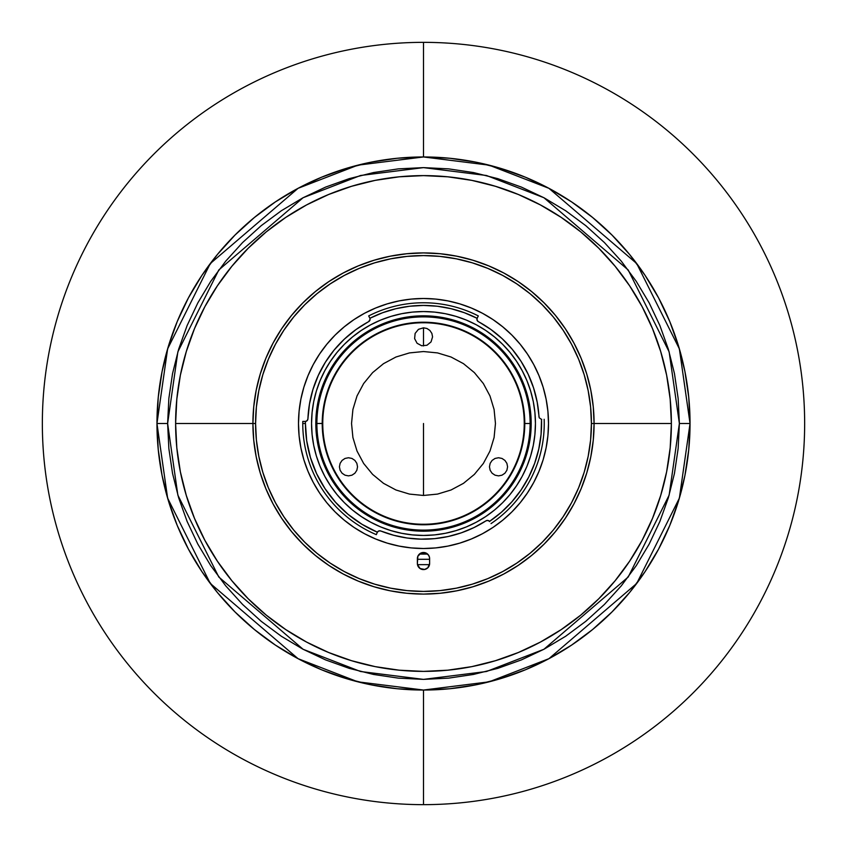 <?xml version="1.0" encoding="UTF-8"?>
<svg xmlns="http://www.w3.org/2000/svg" width="847" height="847" viewBox="0 0 847 847"><rect width="100%" height="100%" fill="white"/><g stroke="black" fill="none" stroke-linecap="round" stroke-linejoin="round"><path stroke-width="1.27" d="M423.5 423.5L423.5 495.463L423.5 423.5M423.5 327.81L423.5 345.936L423.5 327.81L426.973 328.498L429.905 330.468L431.875 333.411L432.563 336.873L431.038 341.913L426.973 345.248L421.732 345.767L417.095 343.279L414.617 338.641L415.125 333.411L418.46 329.335L423.5 327.81M423.5 804.65A381.15 381.15 0 0 1 42.35 423.5A381.15 381.15 0 0 1 423.5 42.35A381.15 381.15 0 0 0 42.35 423.5A381.15 381.15 0 0 0 423.5 804.65L423.5 690.04L449.63 688.759L475.495 684.916L500.873 678.563L525.5 669.755L549.142 658.564L571.577 645.118L592.593 629.533L611.968 611.968L629.533 592.593L645.118 571.577L658.564 549.142L669.755 525.5L678.563 500.873L684.916 475.495L688.759 449.63L690.04 423.5L688.759 397.37L684.916 371.505L678.563 346.127L669.755 321.5L658.564 297.858L645.118 275.423L629.533 254.407L611.968 235.032L592.593 217.467L571.577 201.882L549.142 188.436L525.5 177.245L500.873 168.437L475.495 162.084L449.63 158.241L423.5 156.96L423.5 42.35L423.5 156.96L397.37 158.241L371.505 162.084L346.127 168.437L321.5 177.245L297.858 188.436L275.423 201.882L254.407 217.467L235.032 235.032L217.467 254.407L201.882 275.423L188.436 297.858L177.245 321.5L168.437 346.127L162.084 371.505L158.241 397.37L156.96 423.5L158.241 449.63L162.084 475.495L168.437 500.873L177.245 525.5L188.436 549.142L201.882 571.577L217.467 592.593L235.032 611.968L254.407 629.533L275.423 645.118L297.858 658.564L321.5 669.755L346.127 678.563L371.505 684.916L397.37 688.759L423.5 690.04L423.5 804.65A381.15 381.15 0 0 0 804.65 423.5A381.15 381.15 0 0 0 423.5 42.35A381.15 381.15 0 0 1 804.65 423.5A381.15 381.15 0 0 1 423.5 804.65M175.615 423.5A247.885 247.885 0 0 1 423.5 175.615A247.885 247.885 0 0 1 671.385 423.5A247.885 247.885 0 0 0 423.5 175.615A247.885 247.885 0 0 0 175.615 423.5L252.914 423.5L175.615 423.5A247.885 247.885 0 0 0 423.5 671.385A247.885 247.885 0 0 0 671.385 423.5L594.086 423.5L671.385 423.5A247.885 247.885 0 0 1 423.5 671.385A247.885 247.885 0 0 1 175.615 423.5L176.811 447.798L180.379 471.864L186.298 495.453L194.492 518.364L204.889 540.354L217.393 561.212L231.887 580.756L248.224 598.776L266.244 615.113L285.788 629.607L306.646 642.111L328.636 652.508L351.547 660.702L375.136 666.621L399.202 670.189L423.5 671.385L447.798 670.189L471.864 666.621L495.453 660.702L518.364 652.508L540.354 642.111L561.212 629.607L580.756 615.113L598.776 598.776L615.113 580.756L629.607 561.212L642.111 540.354L652.508 518.364L660.702 495.453L666.621 471.864L670.189 447.798L671.385 423.5L670.189 399.202L666.621 375.136L660.702 351.547L652.508 328.636L642.111 306.646L629.607 285.788L615.113 266.244L598.776 248.224L580.756 231.887L561.212 217.393L540.354 204.889L518.364 194.492L495.453 186.298L471.864 180.379L447.798 176.811L423.5 175.615L399.202 176.811L375.136 180.379L351.547 186.298L328.636 194.492L306.646 204.889L285.788 217.393L266.244 231.887L248.224 248.224L231.887 266.244L217.393 285.788L204.889 306.646L194.492 328.636L186.298 351.547L180.379 375.136L176.811 399.202L175.615 423.5M322.749 423.5A100.751 100.751 0 0 1 423.5 322.749A100.751 100.751 0 0 1 524.251 423.5A100.751 100.751 0 0 1 423.5 524.251A100.751 100.751 0 0 1 322.749 423.5M322.22 423.436L316.884 423.5A106.616 106.616 0 0 1 423.5 316.884A106.616 106.616 0 0 1 530.116 423.5A106.616 106.616 0 0 1 423.5 530.116A106.616 106.616 0 0 1 316.884 423.5L322.22 423.5A101.28 101.28 0 0 0 423.5 524.78A101.28 101.28 0 0 0 524.78 423.5L530.116 423.5L524.78 423.5A101.28 101.28 0 0 1 423.5 524.78A101.28 101.28 0 0 1 322.22 423.5L322.22 423.564M524.293 413.569L520.429 394.099L517.072 384.739M501.795 359.244L487.756 345.205M471.26 334.184L452.901 326.571L433.431 322.707M413.569 322.707L394.099 326.571L384.739 329.928M359.244 345.205L345.205 359.244M334.184 375.74L326.571 394.099L322.707 413.569M322.707 433.431L326.571 452.901L329.928 462.261M345.205 487.756L359.244 501.795M375.74 512.816L394.099 520.429L413.569 524.293M433.431 524.293L452.901 520.429L462.261 517.072M487.756 501.795L501.795 487.756M512.816 471.26L520.429 452.901L524.293 433.431M339.414 466.813L340.113 463.341L342.072 460.408L345.015 458.439L348.477 457.751L351.95 458.439L354.893 460.408L356.852 463.341L357.54 466.813L356.852 470.276L354.893 473.219L351.95 475.188L348.477 475.876L345.015 475.188L342.072 473.219L340.113 470.276L339.414 466.813M489.46 466.813L490.148 463.341L492.107 460.408L495.05 458.439L498.523 457.751L501.985 458.439L504.928 460.408L506.887 463.341L507.586 466.813L506.887 470.276L504.928 473.219L501.985 475.188L498.523 475.876L495.05 475.188L492.107 473.219L490.148 470.276L489.46 466.813M351.537 423.5L352.913 409.461L357.011 395.962L363.659 383.522L372.616 372.616L383.522 363.659L395.962 357.011L409.461 352.913L423.5 351.537L437.539 352.913L451.038 357.011L463.478 363.659L474.384 372.616L483.341 383.522L489.99 395.962L494.087 409.461L495.463 423.5L494.087 437.539L489.99 451.038L483.341 463.478L474.384 474.384L463.478 483.341L451.038 489.99L437.539 494.087L423.5 495.463L409.461 494.087L395.962 489.99L383.522 483.341L372.616 474.384L363.659 463.478L357.011 451.038L352.913 437.539L351.537 423.5M322.22 423.5A101.28 101.28 0 0 1 423.5 322.22A101.28 101.28 0 0 1 524.78 423.5A101.28 101.28 0 0 0 423.5 322.22A101.28 101.28 0 0 0 322.22 423.5M690.04 423.5A266.54 266.54 0 0 1 423.5 690.04A266.54 266.54 0 0 1 156.96 423.5L167.621 498.131L210.268 583.424L298.07 658.68L357.889 681.835L423.5 690.04L489.111 681.835L548.93 658.68L636.732 583.424L679.379 498.131L690.04 423.5L679.379 423.5L669.141 495.146L628.199 577.029L543.912 649.278L486.485 671.502L423.5 679.379L360.515 671.502L303.088 649.278L218.801 577.029L177.859 495.146L167.621 423.5L156.96 423.5L167.621 423.5L168.86 398.418L172.544 373.58L178.643 349.218L187.102 325.576L197.838 302.877L210.744 281.342L225.704 261.172L242.57 242.57L261.172 225.704L281.342 210.744L302.877 197.838L325.576 187.102L349.218 178.643L373.58 172.544L398.418 168.86L423.5 167.621L448.582 168.86L473.42 172.544L497.782 178.643L521.424 187.102L544.123 197.838L565.658 210.744L585.828 225.704L604.43 242.57L621.296 261.172L636.256 281.342L649.162 302.877L659.898 325.576L668.357 349.218L674.456 373.58L678.14 398.418L679.379 423.5L678.14 448.582L674.456 473.42L668.357 497.782L659.898 521.424L649.162 544.123L636.256 565.658L621.296 585.828L604.43 604.43L585.828 621.296L565.658 636.256L544.123 649.162L521.424 659.898L497.782 668.357L473.42 674.456L448.582 678.14L423.5 679.379L398.418 678.14L373.58 674.456L349.218 668.357L325.576 659.898L302.877 649.162L281.342 636.256L261.172 621.296L242.57 604.43L225.704 585.828L210.744 565.658L197.838 544.123L187.102 521.424L178.643 497.782L172.544 473.42L168.86 448.582L167.621 423.5L177.859 351.854L218.801 269.971L303.088 197.722L360.515 175.498L423.5 167.621L486.485 175.498L543.912 197.722L628.199 269.971L669.141 351.854L679.379 423.5L690.04 423.5L679.379 348.869L636.732 263.576L548.93 188.32L489.111 165.165L423.5 156.96L357.889 165.165L298.07 188.32L210.268 263.576L167.621 348.869L156.96 423.5L158.241 449.63L162.084 475.495L168.437 500.873L177.245 525.5L188.436 549.142L201.882 571.577L217.467 592.593L235.032 611.968L254.407 629.533L275.423 645.118L297.858 658.564L321.5 669.755L346.127 678.563L371.505 684.916L397.37 688.759L423.5 690.04L449.63 688.759L475.495 684.916L500.873 678.563L525.5 669.755L549.142 658.564L571.577 645.118L592.593 629.533L611.968 611.968L629.533 592.593L645.118 571.577L658.564 549.142L669.755 525.5L678.563 500.873L684.916 475.495L688.759 449.63L690.04 423.5L688.759 397.37L684.916 371.505L678.563 346.127L669.755 321.5L658.564 297.858L645.118 275.423L629.533 254.407L611.968 235.032L592.593 217.467L571.577 201.882L549.142 188.436L525.5 177.245L500.873 168.437L475.495 162.084L449.63 158.241L423.5 156.96L397.37 158.241L371.505 162.084L346.127 168.437L321.5 177.245L297.858 188.436L275.423 201.882L254.407 217.467L235.032 235.032L217.467 254.407L201.882 275.423L188.436 297.858L177.245 321.5L168.437 346.127L162.084 371.505L158.241 397.37L156.96 423.5A266.54 266.54 0 0 1 423.5 156.96A266.54 266.54 0 0 1 690.04 423.5M377.275 532.403L377.37 532.191A2.668 2.668 0 0 1 380.716 530.974A2.668 2.668 0 0 0 377.275 532.403L377.37 532.191A118.072 118.072 0 0 1 305.428 423.5L302.76 423.5A120.74 120.74 0 0 0 376.322 534.648L377.275 532.403L376.322 534.648A120.74 120.74 0 0 1 302.781 421.393L305.206 421.435A2.668 2.668 0 0 0 307.916 418.873A115.679 115.679 0 0 1 368.678 321.638L368.678 321.638A115.679 115.679 0 0 0 368.604 321.68M535.442 423.5A111.942 111.942 0 0 1 423.5 535.442A111.942 111.942 0 0 1 311.558 423.5A111.942 111.942 0 0 1 423.5 311.558A111.942 111.942 0 0 1 535.442 423.5L534.912 412.531L533.292 401.658L530.624 391.007L526.929 380.663L522.228 370.732L516.575 361.309L510.032 352.479L502.663 344.337L494.521 336.968L485.691 330.425L476.268 324.772L466.337 320.071L455.993 316.376L445.342 313.708L434.469 312.088L423.5 311.558L412.531 312.088L401.658 313.708L391.007 316.376L380.663 320.071L370.732 324.772L361.309 330.425L352.479 336.968L344.337 344.337L336.968 352.479L330.425 361.309L324.772 370.732L320.071 380.663L316.376 391.007L313.708 401.658L312.088 412.531L311.558 423.5L312.088 434.469L313.708 445.342L316.376 455.993L320.071 466.337L324.772 476.268L330.425 485.691L336.968 494.521L344.337 502.663L352.479 510.032L361.309 516.575L370.732 522.228L380.663 526.929L391.007 530.624L401.658 533.292L412.531 534.912L423.5 535.442L434.469 534.912L445.342 533.292L455.993 530.624L466.337 526.929L476.268 522.228L485.691 516.575L494.521 510.032L502.663 502.663L510.032 494.521L516.575 485.691L522.228 476.268L526.929 466.337L530.624 455.993L533.292 445.342L534.912 434.469L535.442 423.5M478.396 321.68A115.679 115.679 0 0 0 478.322 321.638A115.679 115.679 0 0 1 538.988 416.862L538.861 414.988M533.61 388.032A115.679 115.679 0 0 0 533.578 387.958L537.21 402.23A115.679 115.679 0 0 0 537.189 402.156M528.168 374.247A115.679 115.679 0 0 0 512.371 349.451L521.064 361.351L528.168 374.247L533.578 387.958M479.127 322.072L490.826 329.43L502.239 338.758A115.679 115.679 0 0 0 502.229 338.747L512.371 349.451M334.194 349.97A115.679 115.679 0 0 0 307.916 418.873L309.483 403.977L312.967 389.398L318.303 375.401L325.396 362.198L334.152 350.033L344.39 339.096L355.973 329.578A115.679 115.679 0 0 0 355.941 329.599L367.979 322.019M368.678 321.638L370.075 319.287A2.668 2.668 0 0 0 369.79 318.08L369.885 318.303A2.668 2.668 0 0 1 368.678 321.638A2.668 2.668 0 0 0 369.885 318.303A118.072 118.072 0 0 1 477.115 318.303L477.21 318.08A2.668 2.668 0 0 0 478.322 321.638A2.668 2.668 0 0 1 477.115 318.303L478.311 315.92A120.74 120.74 0 0 0 368.689 315.92A120.74 120.74 0 0 1 478.311 315.92M544.24 423.5A120.74 120.74 0 0 1 491.016 523.605A120.74 120.74 0 0 0 544.166 419.286A120.74 120.74 0 0 1 544.24 423.5M313.263 364.549A125.007 125.007 0 0 0 298.493 423.5A125.007 125.007 0 0 1 423.5 298.493A125.007 125.007 0 0 1 548.507 423.5A125.007 125.007 0 0 0 533.737 364.549M527.49 354.12A125.007 125.007 0 0 0 492.88 319.51M482.451 313.263A125.007 125.007 0 0 0 364.549 313.263M354.12 319.51A125.007 125.007 0 0 0 319.51 354.12M252.914 423.5L255.582 423.5A167.918 167.918 0 0 1 423.5 255.582A167.918 167.918 0 0 1 591.418 423.5L594.086 423.5A170.586 170.586 0 0 0 423.5 252.914A170.586 170.586 0 0 0 252.914 423.5A170.586 170.586 0 0 1 423.5 252.914A170.586 170.586 0 0 1 594.086 423.5L593.26 406.782L590.804 390.223L586.738 373.982L581.095 358.217L573.938 343.088L565.341 328.731L555.367 315.285L544.123 302.877L531.715 291.633L518.269 281.659L503.912 273.062L488.783 265.905L473.018 260.262L456.777 256.196L440.218 253.74L423.5 252.914L406.782 253.74L390.223 256.196L373.982 260.262L358.217 265.905L343.088 273.062L328.731 281.659L315.285 291.633L302.877 302.877L291.633 315.285L281.659 328.731L273.062 343.088L265.905 358.217L260.262 373.982L256.196 390.223L253.74 406.782L252.914 423.5L253.74 440.218L256.196 456.777L260.262 473.018L265.905 488.783L273.062 503.912L281.659 518.269L291.633 531.715L302.877 544.123L315.285 555.367L328.731 565.341L343.088 573.938L358.217 581.095L373.982 586.738L390.223 590.804L406.782 593.26L423.5 594.086L440.218 593.26L456.777 590.804L473.018 586.738L488.783 581.095L503.912 573.938L518.269 565.341L531.715 555.367L544.123 544.123L555.367 531.715L565.341 518.269L573.938 503.912L581.095 488.783L586.738 473.018L590.804 456.777L593.26 440.218L594.086 423.5A170.586 170.586 0 0 1 423.5 594.086A170.586 170.586 0 0 1 252.914 423.5A170.586 170.586 0 0 0 423.5 594.086A170.586 170.586 0 0 0 594.086 423.5L591.418 423.5A167.918 167.918 0 0 1 423.5 591.418A167.918 167.918 0 0 1 255.582 423.5L252.914 423.5M417.37 558.639A6.13 6.13 0 0 1 423.5 552.509A6.13 6.13 0 0 1 429.63 558.639A6.13 6.13 0 0 0 417.486 557.432A6.13 6.13 0 0 0 417.37 558.628L417.37 563.435A6.13 6.13 0 0 0 429.514 564.642A6.13 6.13 0 0 0 429.63 563.435A6.13 6.13 0 0 1 423.5 569.565A6.13 6.13 0 0 1 417.37 563.435L417.836 556.288L421.15 552.975L425.85 552.975L428.593 555.23L429.514 557.442L429.63 563.435L429.63 558.639M429.514 564.642L417.486 564.642L420.091 568.528L424.696 569.449L427.83 567.765L429.63 563.435M255.582 423.5L256.387 407.036L258.811 390.742L262.814 374.755L268.361 359.244L275.413 344.348L283.883 330.214L293.697 316.969L304.761 304.761L316.969 293.697L330.214 283.883L344.348 275.413L359.244 268.361L374.755 262.814L390.742 258.811L407.036 256.387L423.5 255.582L439.964 256.387L456.258 258.811L472.245 262.814L487.756 268.361L502.652 275.413L516.786 283.883L530.031 293.697L542.239 304.761L553.303 316.969L563.117 330.214L571.587 344.348L578.639 359.244L584.186 374.755L588.189 390.742L590.613 407.036L591.418 423.5L590.613 439.964L588.189 456.258L584.186 472.245L578.639 487.756L571.587 502.652L563.117 516.786L553.303 530.031L542.239 542.239L530.031 553.303L516.786 563.117L502.652 571.587L487.756 578.639L472.245 584.186L456.258 588.189L439.964 590.613L423.5 591.418L407.036 590.613L390.742 588.189L374.755 584.186L359.244 578.639L344.348 571.587L330.214 563.117L316.969 553.303L304.761 542.239L293.697 530.031L283.883 516.786L275.413 502.652L268.361 487.756L262.814 472.245L258.811 456.258L256.387 439.964L255.582 423.5M417.37 563.435L417.486 564.631M533.737 482.451A125.007 125.007 0 0 0 548.507 423.5A125.007 125.007 0 0 1 423.5 548.507A125.007 125.007 0 0 1 298.493 423.5A125.007 125.007 0 0 0 313.263 482.451M319.51 492.88A125.007 125.007 0 0 0 354.12 527.49M364.549 533.737A125.007 125.007 0 0 0 482.451 533.737M492.88 527.49A125.007 125.007 0 0 0 527.49 492.88M548.507 423.5L547.903 435.75L546.103 447.883L543.128 459.783L538.988 471.334L533.748 482.43L527.437 492.954L520.132 502.8L511.895 511.895L502.8 520.132L492.954 527.437L482.43 533.748L471.334 538.988L459.783 543.128L447.883 546.103L435.75 547.903L423.5 548.507L411.25 547.903L399.117 546.103L387.217 543.128L375.666 538.988L364.57 533.748L354.046 527.437L344.2 520.132L335.105 511.895L326.868 502.8L319.563 492.954L313.252 482.43L308.012 471.334L303.872 459.783L300.897 447.883L299.097 435.75L298.493 423.5L299.097 411.25L300.897 399.117L303.872 387.217L308.012 375.666L313.252 364.57L319.563 354.046L326.868 344.2L335.105 335.105L344.2 326.868L354.046 319.563L364.57 313.252L375.666 308.012L387.217 303.872L399.117 300.897L411.25 299.097L423.5 298.493L435.75 299.097L447.883 300.897L459.783 303.872L471.334 308.012L482.43 313.252L492.954 319.563L502.8 326.868L511.895 335.105L520.132 344.2L527.437 354.046L533.748 364.57L538.988 375.666L543.128 387.217L546.103 399.117L547.903 411.25L548.507 423.5M483.51 522.398L486.019 520.831A115.679 115.679 0 0 1 380.716 530.974A115.679 115.679 0 0 1 380.705 530.974L383.32 531.98M392.087 534.828L396.502 535.982M404.654 537.633L409.281 538.3M417.867 539.041L422.028 539.168M433.844 538.713L434.49 538.65A115.679 115.679 0 0 0 434.649 538.639M447.227 536.723L451.028 535.855M459.54 533.419L463.912 531.884M471.578 528.708L475.749 526.707M537.591 404.411L537.104 401.679M533.843 388.784L532.774 385.533M529.057 376.174L527.194 372.225M522.451 363.596L520.492 360.462M512.604 349.737L511.228 348.096M503.489 339.933L500.355 337.053M492.943 330.986L489.587 328.551M357.265 328.657L353.93 331.082M346.285 337.371L343.3 340.145M326.169 360.991L324.052 364.401M319.361 373.135L317.614 376.915M313.326 388.254L312.892 389.62M309.706 402.727L309.07 406.539M308.033 416.459L307.916 418.894A2.668 2.668 0 0 1 305.439 421.425L307.165 420.62L307.916 418.873M541.741 419.371L541.508 419.371A118.072 118.072 0 0 1 489.524 521.392L489.661 521.583A2.668 2.668 0 0 0 486.009 520.831A2.668 2.668 0 0 1 489.524 521.392L489.661 521.583M368.689 315.92L369.885 318.303L382.622 312.723L395.93 308.689L409.62 306.243L423.5 305.428L437.38 306.243L451.07 308.689L464.378 312.723L477.115 318.303L477.083 320.198L478.322 321.638M537.21 402.23L539.221 417.804L541.508 419.371L541.085 434.299L538.777 449.048L534.637 463.394L528.708 477.105L521.096 489.958L511.927 501.742L501.35 512.276L489.524 521.392L487.872 520.45L486.009 520.831L474.045 527.554L461.361 532.805L448.148 536.522L434.585 538.65L420.874 539.147L407.195 538.025L393.739 535.283L380.716 530.974A115.679 115.679 0 0 0 380.737 530.984L378.81 530.942L377.37 532.191L362.029 524.314L348.001 514.288L335.581 502.324L325.036 488.677L316.598 473.642L310.436 457.528L306.688 440.694L305.428 423.5A118.072 118.072 0 0 1 305.439 421.425L302.781 421.393A120.74 120.74 0 0 0 302.76 423.5L305.428 423.5A118.072 118.072 0 0 1 305.439 421.425L305.206 421.435M260.262 373.982L265.905 358.217L260.262 373.982M328.731 281.659L343.088 273.062L328.731 281.659M473.018 260.262L488.783 265.905L473.018 260.262M565.341 328.731L573.938 343.088L565.341 328.731M586.738 473.018L581.095 488.783L586.738 473.018M518.269 565.341L503.912 573.938L518.269 565.341M373.982 586.738L358.217 581.095L373.982 586.738M281.659 518.269L273.062 503.912L281.659 518.269M586.738 373.982L581.095 358.217M518.269 281.659L503.912 273.062M373.982 260.262L358.217 265.905M281.659 328.731L273.062 343.088M260.262 473.018L265.905 488.783M328.731 565.341L343.088 573.938M473.018 586.738L488.783 581.095M565.341 518.269L573.938 503.912M429.63 559.295L417.37 559.295M418.789 594.022L417.349 593.969L418.789 594.022M428.211 594.022L429.27 593.991M574.213 343.596L573.525 342.315M568.824 334.163L568.263 333.263M315.815 423.5L316.884 423.5L315.815 423.5A107.685 107.685 0 0 0 423.5 531.185A107.685 107.685 0 0 0 531.185 423.5A107.685 107.685 0 0 0 423.5 315.815A107.685 107.685 0 0 0 315.815 423.5L317.89 402.494L324.02 382.293L333.962 363.681L347.355 347.355L363.681 333.962L382.293 324.02L402.494 317.89L423.5 315.815L444.506 317.89L464.707 324.02L483.319 333.962L499.645 347.355L513.038 363.681L522.98 382.293L529.11 402.494L531.185 423.5L530.116 423.5L531.185 423.5L529.11 444.506L522.98 464.707L513.038 483.319L499.645 499.645L483.319 513.038L464.707 522.98L444.506 529.11L423.5 531.185L402.494 529.11L382.293 522.98L363.681 513.038L347.355 499.645L333.962 483.319L324.02 464.707L317.89 444.506L315.815 423.5M419.445 554.044A130.607 130.607 0 0 0 427.555 554.044M273.475 342.315L272.787 343.596L273.475 342.315"/></g></svg>
